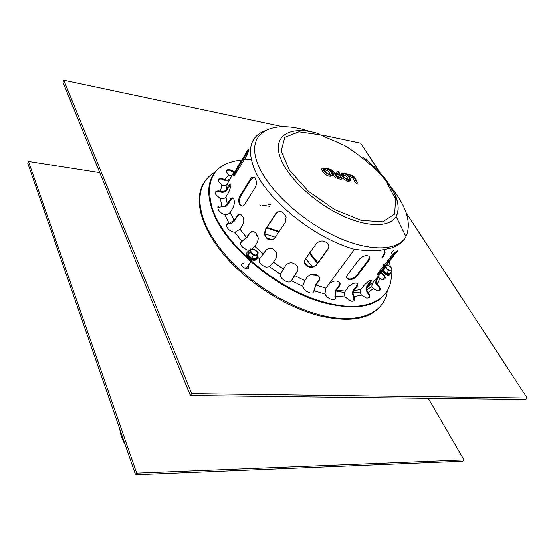 <?xml version="1.0" encoding="UTF-8"?>
<svg xmlns="http://www.w3.org/2000/svg" width="555" height="555" viewBox="0 0 555 555"><rect width="100%" height="100%" fill="white"/><g stroke="black" fill="none" stroke-linecap="round" stroke-linejoin="round"><path stroke-width="0.83" d="M119.818 429.209C120.345 434.44 122.169 439.713 125.291 445.02M135.58 474.761L462.669 461.198L463.994 459.901L136.71 473.124L135.58 474.761L27.75 163.163L28.492 161.463L99.733 172.626M428.287 398.393L463.994 459.901M136.71 473.124L28.492 161.463M318.015 275.516L310.758 274.434M215.243 172.092C195.506 182.817 193.889 210.824 215.805 242.535C237.596 274.198 281.184 304.716 318.875 314.65C357.6 325.216 384.587 313.63 387.3 290.764M383.713 265.339L383.047 263.611M203.498 183.545C193.716 199.432 200.653 227.21 223.998 254.828C247.329 282.412 285.242 306.762 318.223 315.517C348.707 322.795 369.561 319.562 380.765 305.812M264.825 233.766L275.287 237.242M305.756 258.519L312.375 266.837M316.773 274.753L317.072 275.433M248.82 149.968L237.956 167.79C235.951 171.1 234.703 173.777 234.21 175.81C232.885 175.956 233.891 173.167 237.228 167.416L248.425 149.149C249.479 148.9 248.501 151.758 245.504 157.717L234.224 175.796M391.393 253.122L393.911 249.896M347.638 274.586L359.071 259.469C362.803 255.848 366.224 254.814 369.332 256.368C370.289 257.402 370.102 258.824 368.777 260.642L357.309 275.62C353.715 279.401 350.365 280.476 347.263 278.86C346.292 277.757 346.424 276.328 347.638 274.586M346.764 278.083L346.91 278.242C350.011 279.866 353.362 278.783 356.955 275.009L368.409 260.024L369.45 256.486M277.937 211.739L276.224 213.342L265.72 229.291L264.86 233.995C266.31 238.726 269.085 240.586 273.178 239.559M265.269 229.513L275.779 213.557C279.866 209.998 283.314 211.198 286.116 217.172L285.367 222.229L274.704 238.116C270.347 241.626 266.913 240.329 264.409 234.217L265.269 229.513L265.72 229.291M305.333 259.116L316.405 243.513C320.242 240.058 324.092 240.155 327.95 243.811C329.15 245.643 329.143 247.481 327.922 249.32L316.725 264.797C312.847 268.356 309.024 268.252 305.264 264.492C304.182 262.661 304.202 260.871 305.333 259.116M304.508 261.134L305.305 263.986C309.073 267.746 312.888 267.85 316.766 264.291L327.95 248.82L328.851 246.573M378.996 271.797L390.442 257.152C394.071 253.059 396.416 250.957 397.47 250.839L384.213 268.245C380.848 272.512 378.6 274.656 377.462 274.683L378.996 271.797M377.56 274.066C379.259 272.81 381.278 270.687 383.602 267.697L396.305 251.373M253.926 177.253L250.985 179.473L240.641 196.206C238.775 201 239.191 204.316 241.89 206.155M240.336 195.395L250.277 179.355C253.538 173.361 258.408 180.611 255.439 187.111L244.859 204.094C241.252 209.936 236.458 202.235 239.947 196.102L240.336 195.395L241.036 195.506M235.965 172.432L236.576 172.466M236.125 173.209L235.563 173.105M231.685 175.907L228.889 175.075C225.406 171.46 225.628 169.608 229.541 169.525L234.154 171.62M233.842 172.251L229.18 170.121L226.447 170.662M234.383 175.026L240.426 166.112M220.619 191.364C222.909 192.009 224.685 191.482 225.954 189.789L229.68 183.976C231.733 183.31 231.303 186.272 228.389 192.862L225.947 196.865C224.671 198.572 222.874 199.099 220.564 198.454L220.37 198.378C214.077 194.021 213.515 191.489 218.677 190.774L220.619 191.364L220.252 191.975L218.309 191.392L215.132 191.988M230.929 183.865L226.69 190.101C225.157 192.148 223.006 192.772 220.252 191.975M229.215 223.283L234.252 220.293L236.777 216.277C239.621 211.08 245.192 216.915 243.451 223.193L240.031 229.229L234.959 232.233L233.62 232.073C227.564 230.922 223.512 223.061 229.049 223.283L228.826 223.901L226.495 224.664M240.128 214.306L237.429 216.297L234.904 220.314C233.336 222.472 231.31 223.665 228.826 223.901M259.553 258.672L265.977 250.18C269.938 246.829 273.49 247.856 276.633 253.26L276.119 258.228L273.414 262.182L269.563 266.795L265.977 267.156C260.406 264.797 258.235 262.002 259.462 258.762L259.025 259.393M267.004 249.084L259.143 259.282M302.822 286.144L304.723 280.559L307.525 276.681C311.3 273.317 315.067 273.199 318.813 276.321C319.923 277.875 319.895 279.498 318.736 281.198L315.913 285.048L314.033 290.758C313.964 292.756 312.562 293.47 309.829 292.894C306.027 291.535 303.689 289.328 302.836 286.29L302.822 286.144M313.402 292.485L315.85 284.493L318.681 280.65L319.569 277.979M344.933 296.883L344.377 292.568L347.971 287.324C351.648 283.695 354.825 282.412 357.503 283.466C358.19 284.222 357.926 285.416 356.705 287.046L353.833 290.771L352.952 292.936L353.757 296.689C355.547 300.165 354.583 301.649 350.878 301.15L344.933 296.883M354.069 300.824L352.356 292.756L353.403 290.161L356.275 286.435L357.392 283.376M379.759 274.323L376.207 278.839L375.79 282.217L377.213 284.118C381.292 288.468 381.174 290.619 376.873 290.577L373.272 288.767L371.76 286.63L372.245 283.445L381.021 272.831M371.017 286.755L371.149 287.115M379.648 290.3C380.147 288.669 379.19 286.796 376.776 284.673L375.076 282.391L374.798 280.192M384.615 249.826C384.795 252.261 383.9 254.835 381.93 257.562M382.596 257.846L385.232 252.095M381.077 272.401C386.231 276.848 386.599 279.234 382.166 279.553L379.655 278.499L378.087 276.445M382.707 267.045L377.65 273.851M377.525 277.16L378.038 277.986M384.761 279.29C385.205 277.347 383.9 275.273 380.841 273.074M361.34 294.996L360.133 292.041L360.889 289.405L363.768 285.707C367.389 281.836 370.032 280.004 371.69 280.213L370.282 283.126L367.41 286.796L366.695 289.835L367.986 292.492C370.913 296.502 370.345 298.347 366.286 298.028L361.34 294.996M369.262 297.73C369.755 296.453 369.179 294.892 367.549 293.047L365.995 289.856L366.855 286.22L371.184 280.088M324.932 293.921L325.889 288.128L328.754 284.292C332.48 280.83 336.039 280.122 339.424 282.176C340.43 283.341 340.326 284.764 339.119 286.456L335.775 291.014L335.345 296.176C336.101 298.951 334.852 300.047 331.599 299.464C328.574 298.472 326.375 296.675 324.994 294.081L324.932 293.921M334.991 299.096L335.421 290.556L338.862 285.853L339.764 282.613M280.4 274.073L285.998 264.999C289.842 261.676 293.609 262.133 297.3 266.372C298.264 268.183 298.215 269.91 297.147 271.548L291.479 280.712C290.869 281.961 289.481 282.335 287.324 281.843C282.661 280.018 280.337 277.472 280.358 274.198L280.4 274.073M291.028 281.378L297.834 270.112M249.653 250.25L247.579 250.083C241.113 247.121 239.212 244.193 241.897 241.293L246.538 237.478L249.133 233.468C253.323 230.068 256.403 231.699 258.359 238.359L257.423 242.334L254.794 246.323L252.22 249.015M251.797 231.56L249.66 233.322L247.065 237.332L240.544 242.486M221.972 206.231C224.234 206.488 226.003 205.738 227.293 203.997L230.027 199.557C231.699 197.365 232.996 197.309 233.926 199.398C234.716 202.221 234.314 205.183 232.718 208.285L230.228 212.301C228.924 214.05 227.134 214.799 224.865 214.556L224.671 214.514C217.955 212.94 215 204.628 221.639 206.162L221.598 206.849L217.872 207.39M232.961 198.038L230.755 199.738L228.015 204.171C226.454 206.273 224.317 207.168 221.598 206.849M224.935 179.653C227.106 180.604 228.813 180.25 230.061 178.599L233.898 172.154L227.273 184.01C226.017 185.668 224.289 186.022 222.097 185.065L221.917 184.961C217.067 180.875 216.922 178.668 221.48 178.328L224.935 179.653L224.574 180.257L221.119 178.932L218.164 179.508M229.534 180.257L224.574 180.257M391.115 272.054C393.849 298.743 367.348 314.088 325.48 302.482C278.221 290.66 222.839 243.742 212.079 207.667C204.559 178.974 214.445 163.073 241.723 159.958M242.736 159.875L251.318 159.764M388.583 259.525L388.986 260.829M389.263 261.807L390.415 266.754M384.886 294.233C374.223 307.227 354.277 310.176 325.036 303.072C277.798 291.264 222.444 244.367 211.705 208.292C207.397 194.902 207.785 183.996 212.863 175.581M329.524 176.219L330.704 175.748M347.631 181.228L348.755 180.784M324.106 170.649L325.889 169.99C329.094 171.391 330.301 172.841 329.51 174.319M342.282 175.657L343.989 175.047C347.146 176.441 348.353 177.877 347.61 179.348M336.274 175.9L338.723 176.58L339.792 175.359L336.24 174.367L336.08 175.72M336.746 176.31L339.473 177.128M339.604 174.957L338.044 171.696L338.543 171.835L341.422 177.843L337.454 176.913C335.04 175.706 334.332 174.7 335.324 173.881L332.632 171.03L330.822 169.844L328.241 169.115C333.035 173.313 332.958 175.012 327.998 174.208C322.58 170.454 321.935 168.436 326.069 168.158L330.634 169.441L333.049 171.03L334.568 172.869L338.266 174.582M338.543 171.835L337.28 171.675L336.656 172.244L337.697 174.423M335.324 173.881L333.486 174.256C333.166 175.789 334.408 177.163 337.225 178.377L341.082 179.445L341.686 178.793M331.744 172.244L333.486 174.256M324.016 168.061C318.841 167.409 323.475 174.901 329.046 176.115C331.855 176.615 332.82 175.727 331.939 173.451M328.241 169.115L330.1 170.496M349.206 176.504L352.737 177.718L355.117 182.574L356.664 183.747L357.247 183.115M346.285 174.18C351.051 178.335 351.024 180.028 346.195 179.251C340.832 175.54 340.153 173.535 344.155 173.236L352.3 175.526L354.603 177.309L356.997 182.158L356.497 182.026L354.111 177.17L352.494 175.921L346.285 174.18L348.096 175.519M342.185 173.146L339.958 174.319M341.568 177.662L347.208 181.138C349.907 181.617 350.836 180.763 349.997 178.571M256.452 250.943L258.019 254.017L255.751 255.21L251.908 253.309L250.347 250.229L252.629 249.056L256.452 250.943L254.578 249.424L250.513 248.938L250.021 251.776L253.628 255.106L257.7 255.571L258.165 252.726L256.452 250.943M253.628 255.106L251.595 258.165L255.668 258.616L257.7 255.571M251.595 258.165L248.002 254.842L250.021 251.776M248.002 254.842L248.501 251.998L250.513 248.938M249.223 264.02L248.612 264.881M386.537 273.268L383.165 270.257L385.309 267.531L388.687 270.549L386.537 273.268L389.86 273.643L392.01 270.923L391.941 268.301L388.576 265.304L387.008 264.999L390.345 266.691L392.066 269.494L390.442 270.625L387.085 268.925L385.468 266.65M388.687 270.549L392.01 270.923M190.379 395.569L525.745 399.551L527.25 398.088L191.711 393.648L190.379 395.569L62.958 82.168L63.797 80.239L283.05 126.72M323.842 135.364L360.694 143.176L382.166 176.046M406.184 212.808L527.25 398.088M191.711 393.648L63.797 80.239M248.161 265.561C249.542 268.051 248.813 269.147 245.976 268.849C240.613 265.734 240.01 263.757 244.158 262.91M249.063 264.569L248.571 264.95M249.701 263.597L249.174 264.041M250.298 262.695L249.778 263.132M250.902 261.793L250.381 262.224M266.962 227.404L279.214 231.393M317.862 262.786L309.843 252.761L317.765 262.91M266.58 227.987L278.825 231.969M309.433 253.337L317.356 263.479M247.516 151.966L246.781 151.584M237.956 167.79L237.228 167.416M356.955 275.009L357.309 275.62M368.409 260.024L368.777 260.642M276.224 213.342L275.779 213.557M316.766 264.291L316.725 264.797M327.95 248.82L327.922 249.32M383.602 267.697L384.213 268.245M394.993 253.149L395.618 253.704M250.985 179.473L250.277 179.355M229.111 186.112L228.369 185.8M237.429 216.297L236.777 216.277M266.338 249.875L265.977 250.18M313.589 291.202L314.026 290.612M318.681 280.65L318.736 281.198M353.216 297.098L353.66 296.53M356.275 286.435L356.705 287.046M376.616 284.542L377.053 283.987M367.41 292.894L367.847 292.339M369.72 282.55L370.282 283.126M334.852 296.592L335.289 296.016M338.862 285.853L339.119 286.456M291.098 281.191L291.528 280.594M297.293 271.097L297.147 271.548M242.029 241.252L241.633 241.862M249.66 233.322L249.133 233.468M230.478 200.161L229.756 199.98M381.202 270.084L381.188 270.542M379.828 278.603L377.213 284.118M373.272 288.767L367.986 292.492M361.485 295.149L353.757 296.689M345.037 297.043L335.345 296.176M324.994 294.081L314.033 290.758M302.836 286.29L291.479 280.712M280.358 274.198L269.563 266.795M259.462 258.762L257.007 256.618M241.897 241.293L234.793 232.233M229.049 223.283L224.671 214.514M221.785 206.196L220.37 198.378M220.425 191.295L221.917 184.961M224.754 179.556L228.889 175.075M237.325 170.219L238.109 169.934M225.954 189.789L227.273 184.01M234.252 220.293L230.228 212.301M263.313 254.155L254.794 246.323M304.723 280.559L294.372 275.453M345.099 291.077L336.261 290.237M372.245 283.445L367.41 286.796M360.889 289.405L353.833 290.771M264.756 130.82C250.777 136.391 247.093 148.56 253.69 167.332C264.582 197.864 313.95 238.407 354.499 249.292L325.889 288.128L315.913 285.048M283.258 268.932L273.414 262.182M246.538 237.478L240.031 229.229M227.293 203.997L225.947 196.865M394.73 196.643L395.431 197.656M377.934 273.435L377.754 273.941M335.553 296.842L334.908 296.752M313.977 291.472L313.603 291.34M390.394 187.521L393.807 191.954M381.972 174.95C396.527 192.002 401.244 205.863 396.117 216.54C389.631 227.592 366.64 227.481 340.388 214.771C314.158 202.131 289.106 178.71 281.309 160.076C270.569 135.628 290.133 124.591 319.083 133.804M320.131 134.782L344.454 145.375C360.868 155.643 374.646 167.395 385.801 180.632L395.562 199.294L394.681 214.098L382.596 221.827L361.083 220.356L334.429 209.478L308.594 191.419L289.509 170.323L281.198 150.967L284.826 137.349L298.895 131.785L320.131 134.782M386.925 182.186C405.885 204.067 412.24 222.208 405.989 236.603C398.032 251.38 368.478 252.102 334.221 235.764C299.991 219.53 267.441 188.7 257.999 164.509C244.956 132.728 271.291 119.138 308.025 130.855M342.366 174.492L343.725 174.679M324.196 169.428L325.598 169.608M340.819 177.503L339.792 175.359M336.24 174.367C334.832 174.596 335.171 175.311 337.26 176.511M323.96 170.357C325.598 173.937 332.889 175.956 331.155 172.369C329.524 168.824 322.275 166.784 323.96 170.357M335.865 173.861L336.379 174.055M341.422 177.843L339.001 172.314M336.656 172.244L338.044 171.696M341.269 177.975L341.041 179.431M337.454 176.913L337.225 178.377M330.065 169.282L330.634 169.441M334.159 172.869L332.924 173.666M325.466 168.026L326.069 168.158M332.632 171.03L331.439 171.779M330.822 169.844L330.766 170.982M342.171 175.442C343.857 178.994 350.982 180.972 349.206 177.406C347.527 173.881 340.437 171.883 342.171 175.442M356.497 182.026L355.117 182.574M357.274 183.171L356.997 182.158M355.04 177.76L354.603 177.309M354.111 177.17L352.737 177.718M351.717 175.359L352.3 175.526M352.494 175.921L352.272 177.364M343.538 173.098L344.155 173.236M256.944 256.708C258.803 261.53 249.41 259.906 247.176 254.981C246.288 252.872 246.864 251.672 248.917 251.366M255.813 259.782C252.601 260.767 249.625 259.386 246.878 255.647M381.993 270.937C388.105 277.07 389.61 275.96 390.762 272.498C389.728 275.752 386.96 275.037 382.464 270.389M389.686 274.822C387.196 275.495 384.671 274.212 382.111 270.986M259.9 205.156L260.635 205.183M262.508 205.301L269.411 206.273M269.501 204.06L270.667 204.337M267.892 204.122L270.431 204.698M256.174 235.369L257.68 235.604M266.733 237.866L272.186 239.878M304.716 262.716L307.56 266.046M313.069 274.031L313.61 274.982M318.223 315.517L318.875 314.65M248.931 149.413L248.425 149.149M346.91 278.242L347.263 278.86M264.86 233.995L264.409 234.217M305.305 263.986L305.264 264.492M240.641 196.206L239.947 196.102M229.541 169.525L229.18 170.121M218.677 190.774L218.309 191.392M230.422 184.295L229.68 183.976M221.639 206.162L221.265 206.779M230.755 199.738L230.027 199.557M221.48 178.328L221.119 178.932M335.775 291.014L344.377 292.568M366.695 289.835L371.76 286.63M375.79 282.217L378.364 277.125M352.952 292.936L360.133 292.041M362.797 157.093C388.382 176.552 403.998 202.818 396.117 216.54L405.989 236.603C403.325 241.661 398.67 245.421 392.024 247.877L378.753 250.603L366.661 250.749L354.499 249.292M325.48 302.482L325.036 303.072M343.462 174.61L342.525 174.326M325.369 169.546L324.37 169.254M336.552 176.206L335.914 175.005L335.997 175.803M327.45 173.611L324.286 170.552C324.391 168.998 324.821 168.671 325.57 169.58L325.889 169.99M341.734 178.023L341.082 179.445M330.912 169.532L333.298 171.113L335.622 173.729M329.046 176.115L331.342 175.449C333.153 175.609 332.591 173.784 329.656 169.976M345.64 178.661L342.484 175.623C342.595 174.076 342.983 173.736 343.656 174.603L343.989 175.047M356.664 183.747L357.295 182.331L354.902 177.482L352.404 175.56M347.208 181.138L349.428 180.472C351.218 180.666 350.628 178.849 347.659 175.012M256.972 256.667C256.431 259.837 255.127 260.968 253.038 260.059C251.464 260.267 249.355 258.776 246.698 255.571L247.1 252.22M250.735 261.689L245.976 268.849M385.094 276.785L382.811 279.671"/></g></svg>
